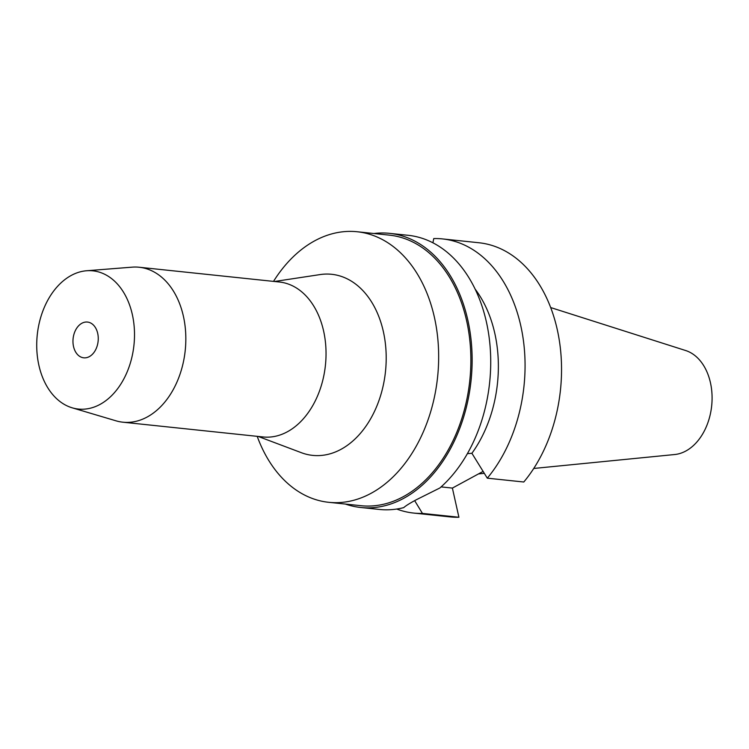 <?xml version="1.0" encoding="UTF-8"?>
<svg xmlns="http://www.w3.org/2000/svg" width="749" height="749" viewBox="0 0 749 749"><rect width="100%" height="100%" fill="white"/><g stroke="black" fill="none" stroke-linecap="round" stroke-linejoin="round"><path stroke-width="1.12" d="M533.737 468.462L674.68 454.531A52.833 36.963 -84 0 0 710.436 382.673A52.833 36.963 -84 0 0 685.635 350.523L550.684 307.558M73.524 346.506A17.976 12.574 -84 0 0 83.729 357.816A17.976 12.574 -84 0 0 97.698 333.371A17.976 12.574 -84 0 0 87.493 322.061A17.976 12.574 -84 0 0 73.524 346.506M132.339 314.552A69.488 48.619 96 0 1 120.542 384.537A69.488 48.619 96 0 1 72.166 407.812A69.488 48.619 96 0 1 38.892 365.325A69.488 48.619 96 0 1 86.594 270.754A69.488 48.619 96 0 1 132.339 314.552M86.594 270.754L132.124 267.159A77.905 54.508 96 0 1 139.174 267.243A77.905 54.508 96 0 1 183.402 316.265A77.905 54.508 96 0 1 122.864 422.193A77.905 54.508 96 0 1 115.945 420.807L72.166 407.812M122.864 422.193L263.068 436.957A77.905 54.508 -84 0 0 323.605 331.021A77.905 54.508 -84 0 0 279.386 282.008L139.174 267.243M274.48 281.493L320.141 274.574A91.041 63.693 -84 0 1 383.357 331.582A91.041 63.693 96 0 1 366.738 425.039A91.041 63.693 96 0 1 301.388 452.705L258.162 436.433M273.507 281.39A136.028 95.17 96 0 1 357.189 231.75A136.028 95.17 96 0 1 434.411 317.342A136.028 95.17 96 0 1 328.699 502.307A136.028 95.17 96 0 1 257.197 436.33M328.699 502.307L360.906 505.697A136.028 95.17 -84 0 0 466.618 320.731A136.028 95.17 -84 0 0 389.396 235.139L357.189 231.75M373.957 233.51A137.825 96.434 96 0 1 389.583 233.351A137.825 96.434 96 0 1 467.825 320.076A137.825 96.434 96 0 1 360.718 507.485A137.825 96.434 96 0 1 345.467 504.077M360.718 507.485L379.312 509.442A137.825 96.434 -84 0 0 403.702 507.635C405.771 505.762 410.04 503.103 416.51 499.649L439.869 487.983A137.825 96.434 -84 0 0 486.419 322.033A137.825 96.434 -84 0 0 408.177 235.308L389.583 233.351M432.913 242.798L433.746 238.575A137.825 96.434 96 0 1 442.519 238.922A137.825 96.434 96 0 1 520.761 325.646A137.825 96.434 96 0 1 487.299 478.171L471.898 453.285L467.385 453.641M414.674 500.66L422.436 513.411A137.825 96.434 96 0 1 413.663 513.065A137.825 96.434 96 0 1 396.717 509.039M413.663 513.065L450.14 516.904A137.825 96.434 -84 0 0 458.912 517.25L422.436 513.411M458.912 517.25L452.387 488.086L441.095 486.897M452.387 488.086L483.161 471.374M487.299 478.171L523.785 482.01A137.825 96.434 -84 0 0 557.237 329.485A137.825 96.434 -84 0 0 478.995 242.76L442.519 238.922M471.898 453.285A113.857 79.666 -84 0 0 494.808 333.371A113.857 79.666 -84 0 0 475.147 289.142M484.35 473.34L478.471 473.92"/></g></svg>
